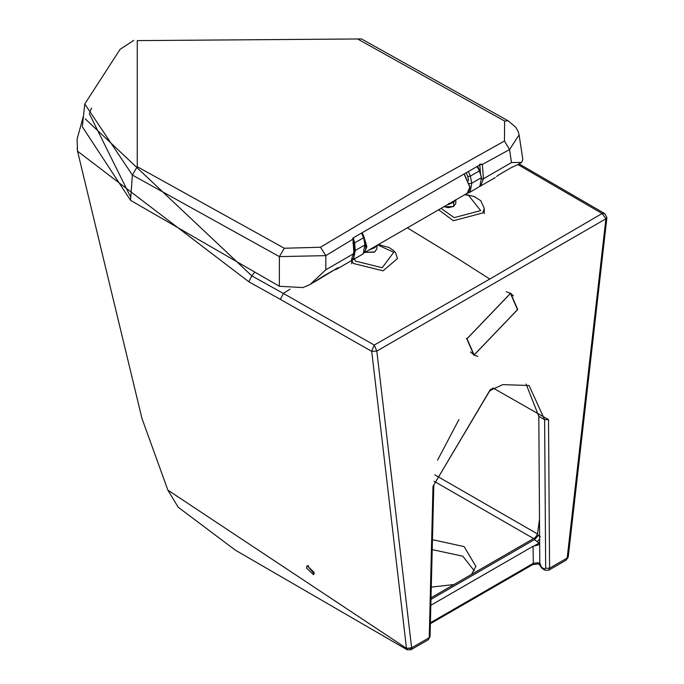 <?xml version="1.0" encoding="UTF-8"?>
<svg xmlns="http://www.w3.org/2000/svg" width="684" height="684" viewBox="0 0 684 684"><rect width="100%" height="100%" fill="white"/><g stroke="black" fill="none" stroke-linecap="round" stroke-linejoin="round"><path stroke-width="1.03" d="M498.713 174.856L496.584 176.523M510.854 167.854L517.531 164.758L510.854 167.854L498.003 175.378L510.29 168.178M519.088 134.842L522.832 159.526L521.618 162.399L511.495 162.57L509.529 149.582L482.374 164.434L483.417 178.78L511.495 162.57M137.245 166.674L284.313 248.241L279.388 256.611L279.371 286.271L130.55 200.344L132.388 175.07L137.245 166.674L137.27 40.612L361.503 38.945L508.101 120.786L515.77 127.241L518.275 131.747L519.096 134.893L509.529 149.582L504.459 141.032L412.349 192.563L320.471 247.249L325.832 255.636L352.867 239.203L354.278 237.254L481.254 164.109M508.101 120.786L504.612 121.051L504.459 141.032M480.69 164.271L482.374 164.434L479.792 164.57M479.749 164.186L482.365 164.28M130.55 200.344L82.319 126.754L84.765 103.985L132.388 175.07L279.388 256.611L325.832 255.636L325.832 269.761L353.91 253.55L352.876 237.844M284.313 248.241L320.471 247.249M279.371 286.271L302.901 287.571L310.1 284.518L325.832 269.761M353.389 238.237L352.858 239.049M314.153 282.176L338.118 267.581L336.417 269.316L351.106 260.843L353.919 252.191M324.404 275.498L335.075 269.436M336.784 268.453L335.425 269.137M477.526 166.109L479.501 170.478L481.502 177.609L479.835 186.381L469.275 192.614L470.122 191.99L471.789 183.218L469.241 183.628M351.918 260.271L353.568 259.287L355.235 250.506L354.013 246.856M361.562 233.073L363.486 237.801L354.68 242.888L355.235 250.506L364.948 244.898L363.529 236.724M353.423 238.673L354.68 242.888L352.901 243.179M476.902 166.468L479.168 170.282L481.502 177.609L471.789 183.218L470.327 176.121L467.788 176.532L466.197 172.676M447.456 204.678L449.32 204.191L448.747 203.353M364.546 239.588L366.256 246.702L365.102 251.156M376.807 245.736L374.67 247.719L368.479 250.284M456.066 199.514L453.672 202.113L449.32 204.191M464.145 173.864L469.857 186.886M469.891 187.236L469.848 187.784M254.781 272.07L251.823 275.874L283.364 293.445L290.033 289.178M371.703 351.072L374.242 345.061L283.364 293.445L280.363 299.361L371.72 351.354L376.807 351.072L411.623 647.842L429.244 637.685L432.998 486.315L490.189 389.777L493.147 388.067L548.517 419.625L549.568 568.216L567.173 558.041L566.027 560.222L548.636 570.268L549.568 568.216L545.678 568.242L544.618 419.651L538.804 416.291L539.813 564.129L541.762 567.429L544.413 568.96L545.678 568.242M406.484 648.346L411.623 647.842L411.597 648.381L406.484 648.346L407.211 649.8L235.33 550.141L178.199 507.22L167.871 490.129L406.484 648.346L371.72 351.354L376.807 351.072L605.904 218.803L567.173 558.041L568.207 557.041L567.113 558.589M85.226 118.845L251.823 275.874L248.873 281.799L77.531 151.164L77.181 148.018M314.195 572.448L313.494 574.714L306.441 567.951L307.142 565.685L314.195 572.448M308.39 565.54L308.347 566.848L314.161 573.756M474.2 570.73L462.777 556.203L432.185 549.611M432.433 539.676L464.12 546.601L475.867 566.386L471.558 574.38M453.962 584.538L431.253 587.12M437.546 460.178L458.904 419.625M568.13 557.28L566.027 560.222M568.216 557.015L606.896 217.683L605.904 218.803L602.1 213.511L517.891 164.553M606.896 217.555L604.75 213.605L602.1 213.511L489.787 279.055L374.242 345.061L376.807 351.072M467.027 338.768L474.106 354.936L517.531 309.604L510.461 293.445L467.027 338.768L466.385 338.383M466.83 338.879L510.597 293.205L517.728 309.493L473.969 355.167L466.83 338.879M510.461 293.445L506.16 291.675M470.421 351.961L474.106 354.936M513.436 295.933L510.264 293.017M473.653 354.97L477.817 356.373M540.659 564.197L538.137 562.744L533.323 563.325L532.75 564.582L538.513 563.907L541.172 566.668M538.137 562.744L539.077 563.462M430.381 622.756L533.323 563.325L533.05 546.285L538.693 544.823L539.488 543.908M532.75 564.582L430.356 623.697M533.05 546.285L430.8 605.314M428.278 639.762L430.048 636.607L428.278 639.762L410.87 649.8L411.597 648.381M605.904 218.803L606.913 217.418M492.54 389.316L502.843 384.622L529.074 385.511L544.618 419.651L548.517 419.625M538.804 416.291L526.107 384.075M537.53 533.973L434.767 474.824M539.676 542.634L539.103 543.036L539.642 543.293M534.443 545.729L539.103 543.036L534.401 539.65L535.7 537.385M539.505 519.079L537.479 534.324L535.298 537.581L430.988 597.807M537.581 534.58L538.513 535.367L534.401 539.65L430.946 599.372M537.128 541.899L539.65 539.035M479.809 164.784L480.484 174.104M481.75 179.131L483.417 178.78L480.613 186.074L479.758 186.458M91.605 107.961L89.638 112.552M89.262 113.553L130.772 197.308M361.503 38.945L137.27 40.612M504.612 121.051L358.014 39.21M353.389 238.348L354.449 252.806L353.748 257.765L351.106 260.843M310.1 284.518L323.857 275.823M468.643 180.713L467.788 176.532M468.412 171.393L470.327 176.121L479.133 171.034M362.229 232.688L364.033 237.1L365.795 247.959L365.051 251.284L362.434 254.303L363.281 253.678L364.991 243.82M364.076 237.322L366.898 246.702L364.179 252.764L467.104 193.341L469.857 187.262L464.077 173.907M374.345 252.122L364.974 252.302M453.347 206.517L448.49 207.671L443.967 206.696M453.663 201.105L453.672 206.311L448.49 207.568L444.001 206.679M377.064 245.128L376.816 248.942L374.67 251.934L364.999 252.285M376.867 245.496L376.773 246.078M455.818 200.215L455.818 203.336L453.672 206.329M378.389 244.556L389.111 247.523L393.77 250.72L395.643 252.892L397.481 258.552L383.083 270.83L353.329 263.46L351.892 260.296M377.748 244.932L393.719 252.268L382.228 267.735L355.449 261.1L354.363 258.962M484.255 213.579L484.255 208.346L482.819 212.946L453.381 220.735L438.606 209.791M464.692 194.735L468.549 195.325L480.672 210.621L454.185 217.623L441.026 208.398M248.873 281.799L280.363 299.361M533.614 538.556L434.024 481.237M517.728 309.493L517.078 309.117M540.514 566.412L542.326 568.643L541.762 567.429M542.326 568.643L544.977 570.174L544.413 568.96M489.787 279.055L456.998 258.142L407.339 227.849M493.147 388.067L492.548 389.316L489.641 390.991L432.998 486.315M489.641 390.991L490.189 389.777M538.513 535.367L540.317 536.889M479.715 186.493L495.293 177.592M521.618 162.399L517.531 164.758M133.773 40.347L120.119 49.299L84.765 103.985M333.989 270.069L336.417 269.316M464.231 173.813L469.994 187.074L468.856 191.623L467.104 193.341L469.275 192.614M362.434 254.303L352.722 259.903M376.816 248.942L374.576 252.148L364.846 252.379M455.818 203.336L453.577 206.534L443.848 206.773M351.696 263.785L351.696 260.45M484.255 208.346L480.801 200.745L474.234 196.556L465.325 194.367M167.871 490.129L141.956 418.446L77.531 151.147L77.087 139.194L83.499 115.733M544.977 570.174L548.636 570.268M407.211 649.8L410.87 649.8M604.75 213.605L519.071 163.869M433.818 485.23L430.048 636.607"/></g></svg>
